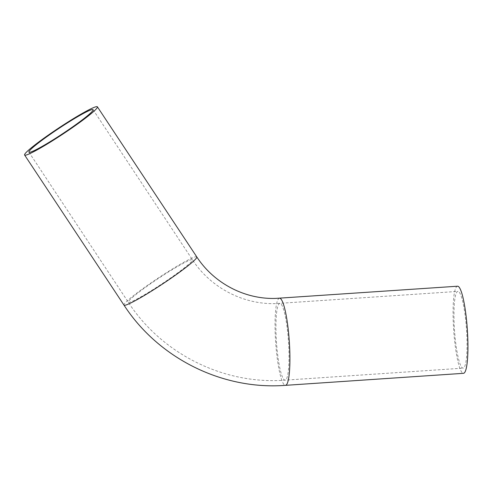 <?xml version="1.0" encoding="UTF-8"?>
<svg xmlns="http://www.w3.org/2000/svg" width="492" height="492" viewBox="0 0 492 492"><rect width="100%" height="100%" fill="white"/><g stroke="black" fill="none" stroke-linecap="round" stroke-linejoin="round"><path stroke-width="0.37" stroke-dasharray="2.46 1.84" d="M457.566 286.215A43.653 6.826 -93.9 0 0 453.692 330.23A43.653 6.826 -93.9 0 0 463.446 373.323M457.96 291.387A38.468 6.015 -93.9 0 0 457.917 291.393A38.468 6.015 -93.9 0 0 454.503 330.175A38.468 6.015 -93.9 0 0 463.101 368.145A38.468 6.015 -93.9 0 0 466.521 329.499A38.468 6.015 -93.9 0 0 457.96 291.387M196.782 256.916A43.653 3.678 -33.5 0 0 196.191 256.719A43.653 3.678 -33.5 0 0 155.939 279.554A43.653 3.678 -33.5 0 0 123.978 305.114M191.929 259.61A38.468 3.241 -33.5 0 0 156.468 279.733A38.468 3.241 -33.5 0 0 128.307 302.248A38.468 3.241 -33.5 0 0 162.169 283.712A38.468 3.241 -33.5 0 0 192.452 259.776A38.468 3.241 -33.5 0 0 191.929 259.61M279.542 298.232A43.653 6.826 -93.9 0 0 275.668 342.248A43.653 6.826 -93.9 0 0 285.422 385.347M279.936 303.41A38.468 6.015 -93.9 0 0 279.893 303.41A38.468 6.015 -93.9 0 0 276.479 342.192A38.468 6.015 -93.9 0 0 285.071 380.168A38.468 6.015 -93.9 0 0 288.497 341.516A38.468 6.015 -93.9 0 0 279.936 303.41M28.93 152.157L128.307 302.248C161.85 353.939 223.946 384.861 285.071 380.168L463.101 368.145M93.074 109.685L192.452 259.776C210.564 287.592 243.042 304.61 275.618 303.607L457.917 291.393"/><path stroke-width="0.74" d="M96.807 106.629A43.653 3.678 -33.5 0 0 56.555 129.464A43.653 3.678 -33.5 0 0 24.6 155.023A43.653 3.678 -33.5 0 0 63.025 133.984A43.653 3.678 -33.5 0 0 97.398 106.819A43.653 3.678 -33.5 0 0 96.807 106.629M92.551 109.513A38.468 3.241 -33.5 0 0 57.084 129.636A38.468 3.241 -33.5 0 0 28.93 152.157A38.468 3.241 -33.5 0 0 62.785 133.621A38.468 3.241 -33.5 0 0 93.074 109.685A38.468 3.241 -33.5 0 0 92.551 109.513M279.542 298.232A43.653 6.826 -93.9 0 1 279.591 298.232A43.653 6.826 -93.9 0 1 289.308 341.479A43.653 6.826 -93.9 0 1 285.422 385.347L463.446 373.323A43.653 6.826 -93.9 0 0 467.332 329.462A43.653 6.826 -93.9 0 0 457.615 286.215A43.653 6.826 -93.9 0 0 457.566 286.215L275.502 298.416C244.69 299.37 213.952 283.275 196.782 256.916A43.653 3.678 -33.5 0 1 162.409 284.081A43.653 3.678 -33.5 0 1 123.978 305.114L24.6 155.023M97.398 106.819L196.782 256.916M285.422 385.347C222.47 390.181 158.516 358.33 123.978 305.114"/></g></svg>
